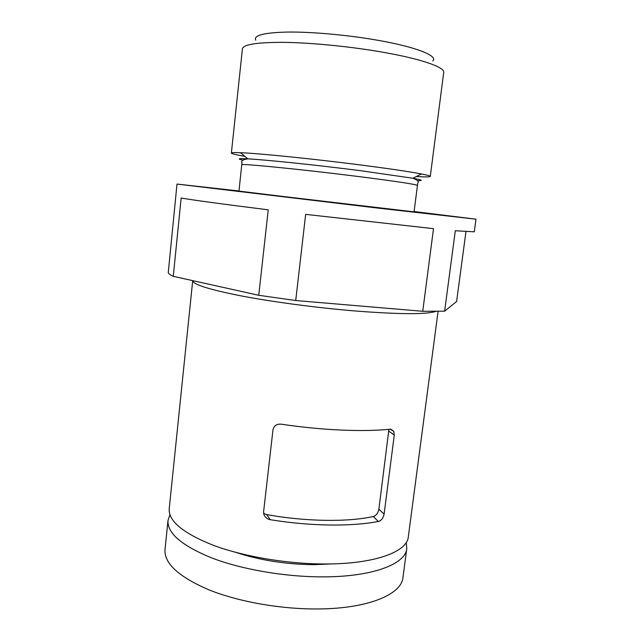 <?xml version="1.0" encoding="UTF-8"?>
<svg xmlns="http://www.w3.org/2000/svg" width="641" height="641" viewBox="0 0 641 641"><rect width="100%" height="100%" fill="white"/><g stroke="black" fill="none" stroke-linecap="round" stroke-linejoin="round"><path stroke-width="0.96" d="M388.903 429.342L378.887 509.13L384.095 514.154L394.279 435.095L393.79 431.345L390.129 429.222C376.363 430.6 359.841 430.872 340.563 430.039C321.165 429.141 301.39 427.186 281.239 424.19C276.848 423.765 274.1 425.608 272.986 429.71L263.595 511.855L263.916 514.555C265.094 517.407 267.201 519.114 270.238 519.691C290.133 522.92 309.699 524.699 328.945 525.019C348.071 525.259 364.529 524.09 378.302 521.502C381.275 520.684 383.206 518.232 384.095 514.154M263.627 513.401L266.632 514.563L270.238 519.691M378.887 509.13C377.99 513.209 376.139 515.668 373.318 516.51C348.095 522.215 305.052 521.638 266.632 514.563M438.083 311.358L408.309 536.926C407.203 551.941 374.096 564.28 324.178 563.968C286.631 563.856 243.652 556.54 213.605 545.395C183.19 533.32 168.391 521.133 169.208 508.834L192.709 280.638C192.957 284.452 209.07 289.524 241.032 295.878C272.545 301.903 316.918 307.808 355.122 310.973C399.447 314.394 426.369 314.531 435.896 311.39M414.102 211.53L475.991 219.182L474.284 231.818L455.302 230.744L444.63 311.165L422.74 311.294L433.5 228.653L305.653 214.366L295.717 300.533L258.756 295.293L268.234 209.815C222.828 204.142 193.798 200.216 181.155 198.021L173.27 276.327C170.258 274.933 168.591 273.699 168.263 272.617L177.004 184.063L238.981 190.962M258.756 295.293L173.27 276.327M422.74 311.294L295.717 300.533M465.967 231.617L456.6 301.502L444.63 311.165M406.25 542.486L406.779 548.56L402.957 577.517C401.603 594.327 368.407 608.581 318.681 608.95C281.271 609.359 238.556 601.819 208.774 589.792C178.631 576.74 164.04 563.335 165.009 549.569L167.998 520.516L169.921 514.723M406.779 548.56C405.601 564.096 372.461 576.98 322.599 576.868C285.093 576.908 242.194 569.529 212.219 558.127C181.884 545.771 167.141 533.232 167.998 520.516M333.208 563.864L313.689 564.681C285.846 564.352 259.958 560.274 236.016 552.446M414.086 211.666L437.066 214.575L362.862 206.186L238.973 191.098M416.402 176.515C425.36 177.044 429.983 177.012 430.287 176.419C430.359 175.938 427.443 175.121 421.522 173.967C409.936 171.748 390.633 168.871 363.607 165.354C316.109 159.168 259.124 153.375 240.471 152.702C234.446 152.454 231.409 152.566 231.369 153.047C231.529 153.696 236.024 154.802 244.862 156.364M430.287 176.419L443.708 72.441C445.134 67.065 418.91 58.123 377.437 51.296C346.477 46.152 310.244 42.715 283.979 42.362C257.209 42.274 243.356 44.413 242.418 48.796L231.369 153.047M432.731 60.967C438.74 55.879 415.144 46.529 374.656 39.734C345.555 34.798 311.398 31.802 287.913 32.05C264.052 32.603 253.331 35.311 255.751 40.175M475.991 219.182L377.501 208.053L177.004 184.063M373.318 516.51L378.302 521.502M388.871 431.161L394.279 435.095M241.793 164.801C238.853 163.167 301.743 169.36 358.135 176.491C396.402 181.371 416.169 184.36 417.435 185.441L414.054 211.859L238.949 191.29L242.01 162.341C240.912 160.787 242.859 159.617 247.843 158.856C238.444 158.375 236.753 158.8 242.787 160.13M417.547 180.658C423.725 180.762 422.179 179.961 412.916 178.246L359.962 170.618C316.838 165.09 265.198 159.713 247.843 158.856L240.471 152.702M393.782 431.337L390.826 429.214M417.435 185.441L417.788 182.997C419.214 181.732 417.595 180.145 412.916 178.246L421.522 173.967"/></g></svg>
